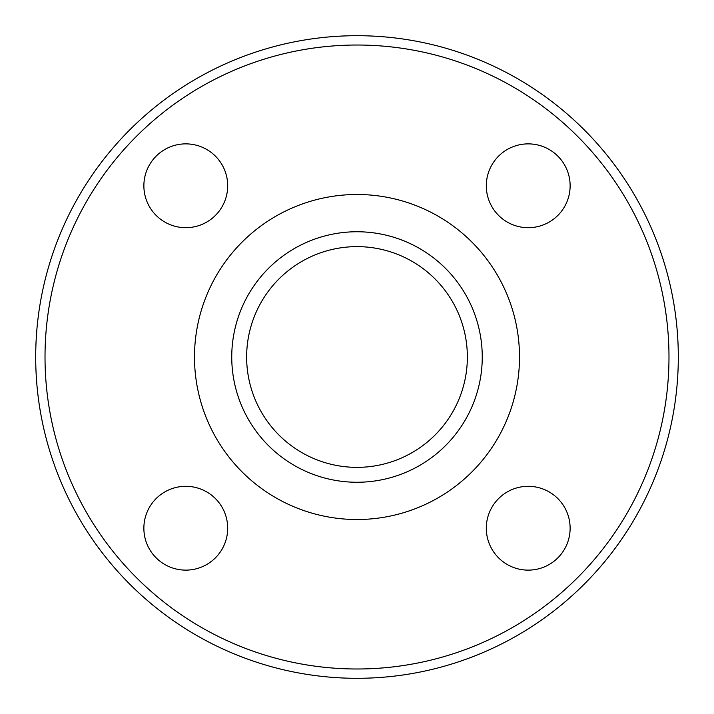 <?xml version="1.0" encoding="UTF-8"?>
<svg xmlns="http://www.w3.org/2000/svg" width="714" height="714" viewBox="0 0 714 714"><rect width="100%" height="100%" fill="white"/><g stroke="black" fill="none" stroke-linecap="round" stroke-linejoin="round"><path stroke-width="1.07" d="M185.783 486.305A41.912 41.912 0 0 1 222.072 549.173A41.912 41.912 0 0 1 149.485 549.173A41.912 41.912 0 0 1 185.783 486.305M227.695 185.783A41.912 41.912 0 0 1 164.827 222.072A41.912 41.912 0 0 1 164.827 149.485A41.912 41.912 0 0 1 227.695 185.783M528.217 227.695A41.912 41.912 0 0 1 491.928 164.827A41.912 41.912 0 0 1 564.515 164.827A41.912 41.912 0 0 1 528.217 227.695M486.305 528.217A41.912 41.912 0 0 1 549.173 491.928A41.912 41.912 0 0 1 549.173 564.515A41.912 41.912 0 0 1 486.305 528.217M357 467.358A110.358 110.358 0 0 0 452.578 301.817A110.358 110.358 0 0 0 261.422 301.817A110.358 110.358 0 0 0 357 467.358M357 678.3A321.3 321.3 0 0 0 635.255 196.35A321.3 321.3 0 0 0 78.745 196.35A321.3 321.3 0 0 0 357 678.3M357 668.991A311.991 311.991 0 0 0 627.187 201.009A311.991 311.991 0 0 0 86.813 201.009A311.991 311.991 0 0 0 357 668.991M357 482.262A125.262 125.262 0 0 0 465.474 294.373A125.262 125.262 0 0 0 248.526 294.373A125.262 125.262 0 0 0 357 482.262M357 519.515A162.515 162.515 0 0 0 497.738 275.747A162.515 162.515 0 0 0 216.262 275.747A162.515 162.515 0 0 0 357 519.515"/></g></svg>
